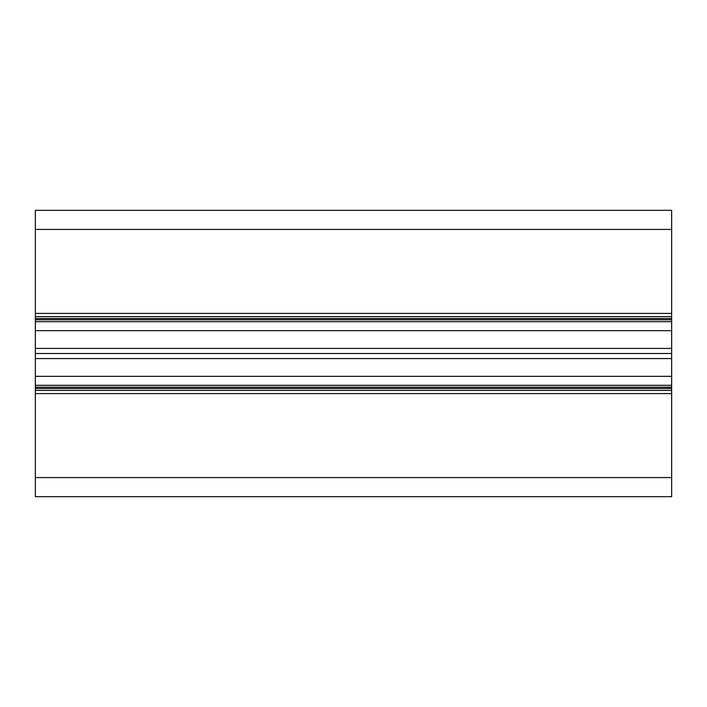 <?xml version="1.0" encoding="UTF-8"?>
<svg xmlns="http://www.w3.org/2000/svg" width="707" height="707" viewBox="0 0 707 707"><rect width="100%" height="100%" fill="white"/><g stroke="black" fill="none" stroke-linecap="round" stroke-linejoin="round"><path stroke-width="1.06" d="M35.35 316.595L671.65 316.595L671.65 210.333L35.35 210.333L35.35 496.668L671.65 496.668L671.65 477.579L35.35 477.579M671.65 316.595L671.65 321.685L35.35 321.685M671.65 321.685L671.65 348.427L35.35 348.427M671.65 348.427L671.65 353.5L35.35 353.5M671.65 353.5L671.65 358.573L35.35 358.573M671.65 358.573L671.65 385.315L35.35 385.315M671.65 385.315L671.65 390.405L35.35 390.405M671.65 390.405L671.65 477.579M671.65 229.422L35.35 229.422M671.65 313.413L35.35 313.413M671.65 318.503L35.35 318.503M671.65 319.776L35.35 319.776M671.65 330.673L35.35 330.673M671.65 376.327L35.35 376.327M671.65 387.224L35.35 387.224M671.65 388.497L35.35 388.497M671.65 393.587L35.35 393.587"/></g></svg>
